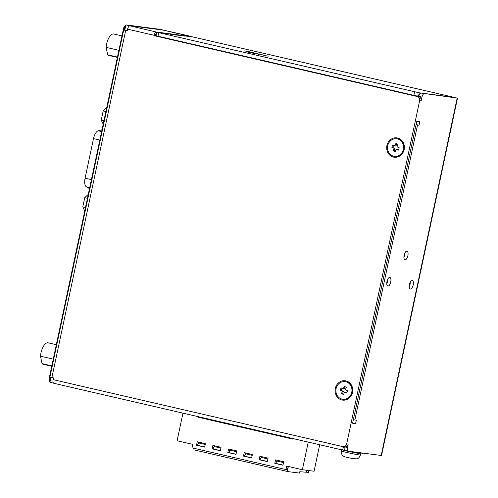 <?xml version="1.0" encoding="UTF-8"?>
<svg xmlns="http://www.w3.org/2000/svg" width="498" height="498" viewBox="0 0 498 498"><rect width="100%" height="100%" fill="white"/><g stroke="black" fill="none" stroke-linecap="round" stroke-linejoin="round"><path stroke-width="0.75" d="M118.898 50.329L106.136 47.378A11.006 4.669 -77 0 1 109.585 36.684A11.006 4.669 -77 0 1 113.737 33.995L121.966 35.893M345.693 457.046L344.697 456.741M348.625 457.724L352.086 458.446M53.261 359.151L40.494 356.201A11.006 4.669 -77 0 1 43.942 345.506A11.006 4.669 -77 0 1 48.094 342.817L56.324 344.716M394.553 156.366A8.877 8.03 -82.6 0 0 394.702 156.384A8.877 8.03 -82.6 0 0 403.598 149.724A8.877 8.03 -82.6 0 0 398.954 139.328A8.877 8.03 -82.6 0 0 396.981 138.78A8.877 8.03 -82.6 0 0 396.831 138.768M398.655 139.291A8.877 8.03 -82.6 0 0 396.682 138.743A8.877 8.03 -82.6 0 0 387.786 145.404A8.877 8.03 -82.6 0 0 392.43 155.799A8.877 8.03 -82.6 0 0 394.404 156.347A8.877 8.03 -82.6 0 0 403.293 149.686A8.877 8.03 -82.6 0 0 398.655 139.291M342.923 399.259A8.877 8.03 -82.6 0 0 343.072 399.278A8.877 8.03 -82.6 0 0 351.968 392.623A8.877 8.03 -82.6 0 0 347.324 382.221A8.877 8.03 -82.6 0 0 345.351 381.673A8.877 8.03 -82.6 0 0 345.201 381.661M347.025 382.184A8.877 8.03 -82.6 0 0 345.052 381.636A8.877 8.03 -82.6 0 0 336.162 388.297A8.877 8.03 -82.6 0 0 340.8 398.693A8.877 8.03 -82.6 0 0 342.773 399.24A8.877 8.03 -82.6 0 0 351.669 392.58A8.877 8.03 -82.6 0 0 347.025 382.184M412.263 280.324A4.438 1.88 103 0 0 409.487 284.327A4.438 1.88 103 0 0 410.34 288.983A4.438 1.88 103 0 0 410.42 289.002A4.438 1.88 103 0 0 413.197 284.999A4.438 1.88 103 0 0 412.338 280.337A4.438 1.88 103 0 0 412.263 280.324M389.772 277.411A4.438 1.88 103 0 0 386.996 281.42A4.438 1.88 103 0 0 387.849 286.076A4.438 1.88 103 0 0 387.93 286.089A4.438 1.88 103 0 0 390.706 282.086A4.438 1.88 103 0 0 389.847 277.43A4.438 1.88 103 0 0 389.772 277.411M406.916 251.11A4.438 1.88 103 0 0 404.139 255.113A4.438 1.88 103 0 0 404.992 259.769A4.438 1.88 103 0 0 405.073 259.788A4.438 1.88 103 0 0 407.85 255.779A4.438 1.88 103 0 0 406.997 251.123A4.438 1.88 103 0 0 406.916 251.11M247.108 51.892L255.362 53.722L247.108 51.892M386.927 145.553A9.761 8.833 -82.6 0 0 393.513 157.088A9.761 8.833 -82.6 0 0 404.158 149.537A9.761 8.833 -82.6 0 0 397.572 138.002A9.761 8.833 -82.6 0 0 386.927 145.553M335.297 388.446A9.761 8.833 -82.6 0 0 341.883 399.981A9.761 8.833 -82.6 0 0 352.528 392.43A9.761 8.833 -82.6 0 0 345.942 380.895A9.761 8.833 -82.6 0 0 335.297 388.446M344.809 450.373L342.954 450.13A3.548 1.506 -77 0 1 342.892 450.117A3.548 1.506 -77 0 1 342.188 446.469L342.817 446.613A3.548 3.212 -82.6 0 0 343.097 446.662A3.548 3.212 -82.6 0 0 346.689 443.867L419.633 100.696A3.548 3.212 -82.6 0 0 417.237 96.5L154.137 35.669L154.212 35.321A3.548 1.506 -77 0 1 156.447 32.046L129.324 25.697L162.609 30.005L190.784 36.491L156.447 32.046M53.137 382.57L53.043 383.024L49.912 382.302L50.155 381.144A3.548 1.506 -77 0 1 50.043 378.038L50.242 377.111M50.155 381.144L50.97 377.303M49.981 381.518L50.043 381.524A3.548 1.506 -77 0 1 49.981 381.518A3.548 1.506 -77 0 1 49.283 377.864L123.479 28.791A3.548 1.506 -77 0 1 125.714 25.516L125.714 25.516M127.264 30.683L124.021 30.011L124.245 28.965A3.548 1.506 -77 0 1 125.633 26.058L125.876 24.9L159.615 29.27L189.302 35.98A3.548 3.212 97.4 0 1 190.211 36.354M124.768 30.104L125.633 26.058M416.776 121.356L352.609 423.244L355.609 423.63L356.35 420.156L354.85 419.963L417.542 125.023L419.042 125.216L419.777 121.749L416.776 121.356M169.812 34.144L184.665 36.068A3.548 3.212 -82.6 0 1 184.945 36.117L156.733 32.177L155.999 35.644L157.972 36.192L413.863 95.355L417.791 96.164L417.984 95.267L418.687 95.379L419.235 92.802L453.715 97.297M417.984 95.267L419.048 95.454A3.548 1.506 -77 0 1 421.047 93.07L457.506 98.075L457.164 98.062L381.2 455.465L381.536 455.477L457.506 98.075M419.061 95.423L418.687 95.379M344.311 446.818A3.548 1.506 103 0 0 344.149 448.138L343.52 448.057L343.801 446.756M156.21 34.655L155.388 34.549L155.121 35.794L418.22 96.624L418.812 96.344A3.548 1.506 -77 0 1 419.048 95.454M417.237 96.5L418.22 96.624L418.488 95.379M155.388 34.549L156.191 34.736M155.121 35.794L154.137 35.669M343.159 446.669L342.898 447.914L343.52 448.057M188.088 35.868A3.548 3.212 -82.6 0 0 187.802 35.788L189.302 35.98M162.74 30.023L187.802 35.788M129.25 26.045L129.324 25.697M53.361 383.068L53.043 383.024M162.746 29.992L129.007 25.622L128.845 26.388M129.007 25.622L125.876 24.9M129.829 25.89A3.548 1.506 103 0 0 127.588 29.164L127.22 30.901L123.678 29.992L49.925 376.986L53.467 377.889L53.093 379.625A3.548 1.506 103 0 0 53.796 383.279A3.548 1.506 103 0 0 53.859 383.292L342.829 450.105M344.454 446.837L347.448 447.528L348.189 444.06A3.548 3.212 97.4 0 1 344.597 446.855L343.097 446.662M347.448 447.528A3.548 1.506 103 0 0 348.146 451.182A3.548 1.506 103 0 0 348.208 451.194L381.2 455.465M421.047 93.07L457.164 98.062M424.178 93.792A3.548 1.506 103 0 0 421.943 97.073L421.127 100.889L419.633 100.696M418.737 96.693A3.548 3.212 97.4 0 1 421.127 100.889M123.678 29.992L124.021 30.011M182.959 413.141L177.095 440.749L192.757 444.365L192.016 447.839L285.983 469.564L286.717 466.091L302.379 469.714L314.076 471.226L319.697 444.758M308.243 442.112L302.379 469.714M89.503 188.642L86.316 186.769A8.522 3.617 -77 0 1 85.09 178.184L93.499 138.612A8.522 3.617 -77 0 1 98.218 130.793L102.003 129.822M181.751 35.688L191.562 36.653L453.722 97.266M184.945 36.117L181.814 35.389M348.09 451.163L345.077 450.472A3.548 1.506 -77 0 1 345.014 450.46A3.548 1.506 -77 0 1 344.149 448.138M404.949 252.835A4.438 1.88 -77 0 1 403.909 257.335M387.805 279.141A4.438 1.88 -77 0 1 386.765 283.642M410.296 282.049A4.438 1.88 -77 0 1 409.256 286.549M156.733 32.177L419.235 92.802M251.633 52.439L255.2 53.255L251.633 52.439L251.384 52.782M250.538 52.234L250.868 52.352M255.567 53.274L255.2 53.255M261.039 54.612L264.606 55.427L261.039 54.612L260.79 54.954M259.944 54.413L260.273 54.531M264.973 55.446L264.606 55.427M266.106 55.888L268.403 56.112L265.994 55.801M265.583 55.77L265.173 55.676M256.308 53.547L259.944 54.294L255.443 53.348L256.308 53.547L256.165 53.896M259.078 54.095L258.481 53.927M257.317 53.684L257.205 54.033M244.667 50.933L250.961 52.159L244.667 50.933M352.671 422.951L355.609 423.63M416.104 124.537L419.042 125.216M417.542 125.023L416.054 124.768M353.362 419.714L354.85 419.963M263.293 55.041L261.394 54.656L263.293 55.041M253.887 52.869L251.994 52.483L253.887 52.869M250.033 51.997L246.404 51.157L250.164 51.954L250.089 52.302M345.133 386.741L344.299 388.963L341.086 387.867L340.215 390.177L342.437 391.142L341.504 393.619L343.583 394.522L344.516 392.044L346.739 393.009L347.61 390.7L345.388 389.735L346.322 387.257L344.243 386.355L343.309 388.832M346.838 392.754L344.516 392.044M343.682 394.267L341.504 393.619M342.493 393.75L343.427 391.272L342.437 391.142M343.427 391.272L340.215 390.177M341.198 390.308L341.977 388.253M396.763 143.847L395.922 146.063L392.717 144.974L391.845 147.284L394.067 148.248L393.134 150.726L395.213 151.629L396.147 149.151L398.369 150.116L399.24 147.806L397.018 146.842L397.952 144.364L395.873 143.461L394.939 145.939M398.468 149.861L396.147 149.151M395.306 151.373L393.134 150.726M394.117 150.857L395.051 148.379L394.067 148.248M395.051 148.379L391.845 147.284M392.829 147.414L393.601 145.36M220.353 450.584L213.094 448.91L214.202 446.55L220.882 448.094M214.377 445.729L214.202 446.55M212.907 445.393L212.173 448.86L220.315 450.746L221.056 447.272L212.907 445.393M220.346 450.597L212.173 448.86M229.335 452.663L236.008 454.22L228.756 452.533L229.864 450.173L236.538 451.717M230.039 449.352L229.864 450.173M228.57 449.009L227.835 452.483L235.977 454.363L236.712 450.895L228.57 449.009M229.335 452.676L227.835 452.483M198.839 416.814L198.509 417.305L292.469 439.031L292.587 438.489M198.621 416.764L198.509 417.305M204.69 446.967L197.438 445.287L198.546 442.927L205.22 444.471M198.721 442.112L198.546 442.927M197.252 441.77L196.511 445.237L204.653 447.123L205.394 443.65L197.252 441.77M204.684 446.98L196.511 445.237M193.703 448.231L194.046 449.887L288.012 471.612L287.483 469.745M251.671 457.83L244.418 456.149L245.526 453.79L252.2 455.334M245.701 452.975L245.526 453.79M244.232 452.632L243.497 456.1L251.639 457.986L252.374 454.512L244.232 452.632M251.671 457.843L243.497 456.1M260.659 459.903L267.326 461.459L260.081 459.772L261.189 457.413L267.862 458.957M261.363 456.591L261.189 457.413M259.894 456.255L259.153 459.722L267.295 461.609L268.036 458.135L259.894 456.255M260.653 459.915L259.153 459.722M306.899 470.299L306.488 472.235L299.808 471.712L299.51 473.1L288.012 471.612M275.556 459.872L274.815 463.345L282.957 465.225L283.698 461.758L275.556 459.872M276.315 463.526L282.989 465.082L275.736 463.395L276.844 461.036L283.524 462.58M277.019 460.214L276.844 461.036M276.315 463.538L274.815 463.345M288.186 466.433L287.477 469.757L285.983 469.564M306.494 472.216L308.474 472.478L308.878 470.554M306.519 472.222L306.93 470.305M287.632 469.782L288.336 466.464M103.198 124.207L101.219 120.155L103.926 120.784M101.219 120.155L103.173 110.942L105.881 111.571M103.173 110.942L106.728 107.605M84.76 210.959L82.78 206.907L85.488 207.529M82.78 206.907L84.735 197.687L87.443 198.316M84.735 197.687L88.289 194.351M40.494 356.201L42.037 363.615L51.829 365.874M51.748 366.248L43.133 364.256A11.006 4.669 -77 0 1 42.037 363.615M362.6 453.336L361.175 453.031M358.678 452.551L358.622 452.794A11.535 0.436 -168 0 0 361.137 453.211L361.206 452.875M358.622 452.794L357.415 452.383M357.396 452.477A9.587 0.361 -168 0 1 355.721 452.165M106.136 47.378L107.68 54.792L117.472 57.058M117.391 57.426L108.776 55.434A11.006 4.669 -77 0 1 107.68 54.792M360.415 452.85L360.757 453.634A9.761 0.367 -168 0 1 354.19 452.595A9.761 0.367 -168 0 1 343.57 450.211M344.79 456.791L343.514 456.174C343.029 455.377 341.479 456.062 341.36 450.964A9.761 0.367 12 0 0 341.398 451.007A9.761 0.367 12 0 0 351.295 453.454A9.761 0.367 12 0 0 360.459 455.023C358.46 459.411 357.284 458.39 356.475 458.888L352.018 458.471M49.283 377.864L50.043 378.038M123.479 28.791L124.245 28.965M348.189 444.06L346.689 443.867M51.898 377.528L125.652 30.54M342.188 446.469L53.093 379.625M127.588 29.164L154.212 35.321M86.316 186.769L89.733 187.559M85.09 178.184L91.414 179.647M93.499 138.612L99.824 140.075M98.218 130.793L101.629 131.584M418.812 96.344L421.943 97.073M413.863 95.355L414.604 91.887M157.972 36.192L158.706 32.719M360.757 453.634L360.459 455.023M345.245 456.934L348.556 457.749M342.892 450.117L53.796 383.279M345.014 450.46L348.146 451.182M453.753 97.272L191.624 36.665M265.832 55.782L265.758 56.131M264.152 55.272L264.077 55.62M258.381 54.027L258.306 54.375M259.122 54.095L259.047 54.444M254.746 53.099L254.671 53.442M341.603 449.825L341.36 450.964"/></g></svg>
